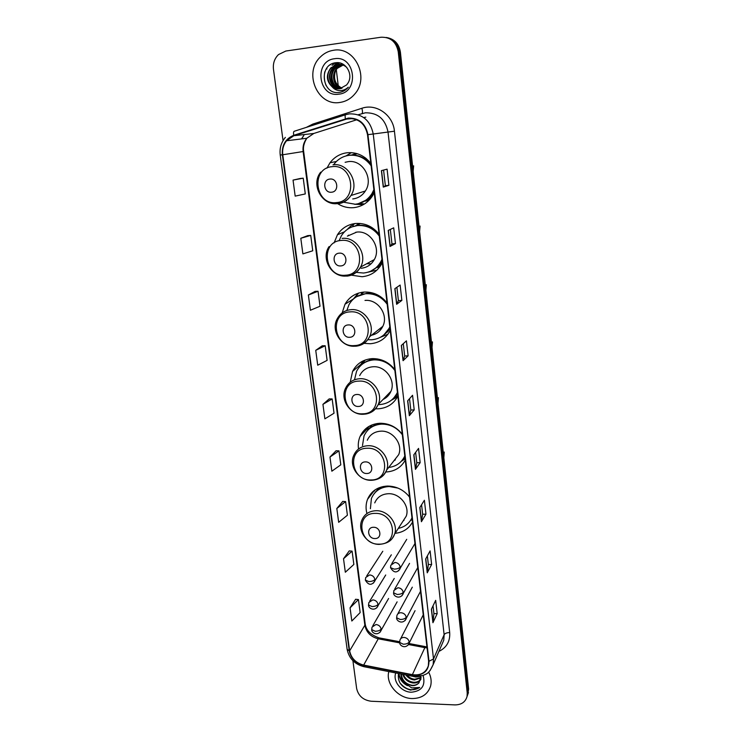 <?xml version="1.0" encoding="UTF-8"?>
<svg xmlns="http://www.w3.org/2000/svg" width="742" height="742" viewBox="0 0 742 742"><rect width="100%" height="100%" fill="white"/><g stroke="black" fill="none" stroke-linecap="round" stroke-linejoin="round"><path stroke-width="1.11" d="M409.565 497.038C403.741 489.841 396.367 486.177 387.445 486.056C377.789 486.622 371.148 491.056 367.513 499.375C365.825 503.846 365.62 508.52 366.9 513.399M402.275 434.209C396.358 426.891 388.882 423.246 379.848 423.274C370.518 423.96 363.932 428.338 360.093 436.417C358.414 440.377 357.894 444.579 358.525 449.003M394.763 369.516C388.762 362.068 381.184 358.442 372.039 358.636C363.098 359.425 356.605 363.682 352.571 371.427L350.224 382.195M375.554 408.777L378.105 408.814C387.083 408.183 393.668 403.963 397.86 396.154M387.027 302.884C380.934 295.307 373.254 291.699 363.988 292.07C355.548 292.932 349.213 296.995 344.993 304.248L342.173 312.901M364.044 343.333L370.239 343.75C379.329 342.934 385.988 338.463 390.218 330.329M379.06 234.222C372.864 226.495 365.083 222.915 355.696 223.472C347.877 224.381 341.793 228.146 337.443 234.75L334.095 242.884M351.328 275.161L362.133 276.729C370.852 275.811 377.4 271.442 381.787 263.633L382.343 262.501M354.769 223.574L352.923 225.076M371.603 270.737L372.577 270.682M370.842 163.425C364.554 155.56 356.652 152.008 347.145 152.75C340.114 153.677 334.401 157.016 330.014 162.767L326.934 168.128M352.728 198.939C358.08 198.29 362.281 195.638 365.352 191L350.947 195.508C347.766 200.359 343.398 203.123 337.833 203.79C342.813 206.86 348.128 208.15 353.786 207.658C361.818 206.693 368.097 202.687 372.632 195.628L374.228 192.586M351.337 152.639L346.022 155.922M358.572 203.633L360.621 203.865M351.56 155.05L356.188 153.409M355.362 225.902L359.323 223.407M361.428 293.591L363.07 292.153M380.136 266.369L376.899 267.649M385.766 472.005C394.623 471.541 401.125 467.562 405.271 460.077M395.096 533.322C402.98 532.478 408.777 528.758 412.478 522.164M394.549 397.434L397.387 396.191M404.242 457.935L404.984 457.554M467.692 694.781L468.629 689.068L400.392 52.107C399.048 44.056 394.679 39.243 387.268 37.657M352.914 660.723L356.652 688.548C358.414 695.94 363.246 700.17 371.158 701.236L454.967 704.9C461.422 704.835 465.447 702.034 467.052 696.488L467.228 693L398.25 51.801L399.326 51.959C397.981 43.871 393.585 39.038 386.155 37.452C393.585 39.038 397.981 43.871 399.326 51.959L467.933 691.025L399.326 51.959L400.392 52.107M466.996 696.757L467.933 691.025L466.996 696.757M368.143 498.559L368.078 498.058M333.483 50.28C328.372 51.068 323.939 53.359 320.192 57.162C303.246 73.124 317.836 106.431 339.799 102.461C345.855 101.598 350.92 98.695 355.01 93.733C369.757 77.094 354.546 46.134 333.483 50.28C328.372 51.068 323.939 53.359 320.192 57.162C303.246 73.124 317.836 106.431 339.799 102.461C345.855 101.598 350.92 98.695 355.01 93.733C369.757 77.094 354.546 46.134 333.483 50.28M388.817 671.593C385.423 683.651 398.092 698.352 412.023 698.547C421.725 698.482 427.93 694.271 430.638 685.923C431.733 681.351 431.065 676.75 428.653 672.113C431.065 676.75 431.733 681.351 430.638 685.923C427.93 694.271 421.725 698.482 412.023 698.547C398.092 698.352 385.423 683.651 388.817 671.593M348.406 118.525C358.813 118.377 365.185 123.775 367.513 134.701L428.626 661.233L428.338 665.824C425.899 672.753 420.584 675.702 412.376 674.654L363.673 665.082C355.882 663.023 351.207 658.284 349.64 650.873L282.767 154.763C282.145 149.457 283.398 144.792 286.533 140.767L293.86 135.721L348.406 118.525M348.35 118.071L293.73 135.294C285.494 138.708 281.7 145.209 282.359 154.809L349.269 650.855C350.873 658.451 355.668 663.311 363.654 665.426L412.348 674.997C423.2 675.86 428.755 671.278 429.006 661.252L367.939 134.654C365.556 123.441 359.026 117.922 348.35 118.071M433.031 605.824L433.922 613.634L432.929 622.714L437.177 613.643L435.675 600.352L431.39 609.219L432.929 622.714M433.912 613.588L437.177 613.643M427.364 555.888L428.347 564.532L427.244 572.815L431.64 564.504L430.1 550.898L425.667 558.995L427.244 572.815M428.347 564.486L431.64 564.504M421.567 504.755L422.643 514.262L421.419 521.709L425.964 514.187L424.396 500.256L419.805 507.556L421.419 521.709M422.643 514.225L425.964 514.187M415.622 452.37L416.8 462.785L415.446 469.352L420.157 462.665L418.553 448.4L413.795 454.846L415.446 469.352M416.8 462.748L420.157 462.665M388.901 185.305L385.358 185.676L383.28 187.105L388.901 185.305L387.083 169.157L381.407 170.641L383.28 187.105M395.467 243.58L391.962 243.886L390.042 246.455L395.467 243.58L393.696 227.831L388.214 230.419L390.042 246.455M401.867 300.399L398.398 300.64L396.636 304.303L401.867 300.399L400.142 285.049L394.855 288.675L396.636 304.303M408.119 355.826L404.687 356.012L403.064 360.695L408.119 355.826L406.43 340.847L401.329 345.457L403.064 360.695M414.212 409.899L410.818 410.029L409.334 415.696L414.212 409.899L412.561 395.282L407.636 400.828L409.334 415.696M398.25 51.801C396.209 41.765 390.44 36.914 380.943 37.248L285.846 51.031L278.51 54.565C274.521 58.479 272.843 63.385 273.464 69.284L283.045 140.6M342.748 501.425L336.822 508.493L338.667 522.312L347.404 515.217L345.614 501.592L342.674 501.416M349.259 550.907L343.518 558.745L345.327 572.24L353.851 564.458L352.107 551.139L349.194 550.907M355.631 599.276L350.066 607.828L351.829 621.017L360.158 612.577L358.451 599.564L355.566 599.267M322.241 345.8L315.74 350.345L317.724 365.203L327.111 360.38L325.191 345.744L322.176 345.8M315.081 291.393L308.366 295.01L310.397 310.239L320.015 306.251L318.049 291.263L315.007 291.393M307.735 235.631L300.798 238.275L302.884 253.894L312.744 250.787L310.731 235.418L307.661 235.641M300.204 178.488L293.044 180.102L295.177 196.12L305.296 193.94L303.228 178.182L300.139 178.497M336.07 450.774L329.967 457.044L331.85 471.198L340.791 464.817L338.964 450.867L336.005 450.765M322.937 404.344L324.875 418.84L334.03 413.22L332.156 398.936L329.17 398.908L322.937 404.344L332.156 398.936M410.818 410.057L409.528 398.704M404.687 356.03L403.286 343.685M398.408 300.658L396.887 287.275M391.962 243.895L390.32 229.426M385.358 185.676L383.586 170.076M315.74 350.345L325.191 345.744M308.366 295.01L318.049 291.263M300.798 238.275L310.731 235.418M293.044 180.102L303.228 178.182M329.967 457.044L338.964 450.867M336.822 508.493L345.614 501.592M343.518 558.745L352.107 551.139M350.066 607.828L358.451 599.564M341.218 88.474C333.362 86.378 330.784 74.181 336.961 68.236L342.841 64.99M341.468 88.4C333.779 86.128 331.368 74.126 337.462 68.264L343.073 65.083M343.333 65.027L344.028 64.906M340.216 88.706C331.72 87.343 328.409 74.376 334.957 68.097L341.867 64.675M340.467 88.66C332.128 87.102 329.012 74.33 335.467 68.134L342.108 64.749M339.205 88.836C330.144 88.326 325.998 74.59 332.935 67.958L340.875 64.461M339.465 88.808C330.533 88.075 326.601 74.534 333.446 67.995L341.125 64.508M332.221 86.888L339.734 88.78L346.635 84.931L347.692 83.456C353.823 74.951 346.032 61.298 336.117 62.699C318.503 63.97 321.611 94.104 338.25 92.564L339.085 92.481C342.693 91.962 345.726 90.255 348.193 87.352L348.313 87.204C345.716 89.596 342.748 90.719 339.419 90.589C336.571 90.403 334.169 89.17 332.221 86.888C326.276 81.156 325.831 74.794 330.886 67.819L337.564 64.396C340.986 63.988 344.075 65.027 346.848 67.494M338.445 88.873C329.012 89.077 324.152 74.756 331.396 67.847L338.074 64.433L340.133 64.359M342.034 88.205C335.301 84.644 333.112 78.912 335.458 71.019M337.1 68.097L339.91 65.268M334.503 58.729C313.569 60.909 318.235 97.758 338.797 94.169C359.74 92.416 355.409 54.964 334.503 58.729M329.754 65.101L330.644 64.508M334.772 62.894L332.026 65.315L335.189 62.82M329.8 73.653L333.371 66.205M337.48 62.662L334.048 65.463L337.749 62.68M331.73 74.209L335.338 66.409M335.987 65.686L337.146 64.6M337.36 64.424L339.586 62.922M333.965 86.285C330.144 79.654 330.385 73.18 334.688 66.873M335.44 65.982L336.766 64.684M337.016 64.48L339.382 62.884M326.972 68.969L326.434 68.552M324.801 71.77C323.837 76.574 324.291 81.221 326.165 85.701M338.25 85.812L336.302 69.665M336.228 69.071L336.043 67.568M335.996 67.142L335.866 66.066M336.052 65.621L335.736 65.008M335.709 64.804L335.467 62.773M331.563 192.215C339.502 191.742 337.805 177.904 329.912 179.063C321.963 179.592 323.716 193.347 331.563 192.215M365.352 191C373.838 178.803 362.541 159.363 348.221 161.645L345.123 162.294M343.546 202.186L355.214 204.235C362.328 203.373 367.902 199.83 371.946 193.606L373.894 189.692M371.121 165.763C365.518 158.129 358.256 154.633 349.315 155.291C342.999 156.117 337.87 159.122 333.946 164.307L333.668 164.696M360.473 203.039C365.537 201.305 369.544 198.105 372.503 193.421L373.996 190.592M370.991 164.659C365.398 157.675 358.377 154.512 349.918 155.171L347.979 155.477M365.454 201.138L369.377 199.913M364.656 192.03L363.589 191.547M357.329 153.742L352.2 155.041M358.275 203.707L363.348 203.762M364.498 203.967L361.104 204.551L354.583 204.282M364.749 157.443L366.372 158.705M340.791 265.914C348.629 265.599 346.987 252.206 339.196 253.17C331.359 253.541 333.056 266.851 340.791 265.914M361.113 268.27C366.938 267.639 371.334 264.746 374.311 259.579C381.397 247.735 370.249 230.261 356.744 232.098L347.367 236.141M356.206 272.379L363.506 273.028C371.232 272.203 377.057 268.344 380.971 261.434L381.972 259.283M379.273 236.077C373.773 228.582 366.604 225.067 357.783 225.54C350.762 226.356 345.318 229.742 341.422 235.687L339.057 240.779M372.827 270.06C376.546 267.964 379.44 264.987 381.509 261.128L382.056 260.015M379.134 234.862C373.634 228.007 366.706 224.817 358.358 225.299L351.893 226.931M372.122 227.683L369.664 227.238M377.53 267.139L379.932 265.97M360.362 223.481L355.817 225.818M355.835 232.2L355.39 232.682M366.789 263.688L370.62 263.809M348.61 235.14L347.859 235.928M376.871 270.171L367.939 272.203M347.182 229.51L350.79 225.939L353.09 225.011L353.266 226.449M347.961 228.972L350.79 225.939M349.742 337.285C357.468 337.128 355.872 324.161 348.193 324.94C340.457 325.154 342.099 338.046 349.742 337.285M371.464 335.254C376.639 334.104 380.423 331.136 382.816 326.341C388.789 314.933 377.854 298.98 364.999 300.436M367.819 339.697L371.547 339.79C379.765 339.038 385.738 334.957 389.476 327.556L389.81 326.795M387.194 304.285C381.768 296.93 374.701 293.405 365.992 293.702C358.423 294.472 352.756 298.126 348.99 304.647L346.829 310.481M383.911 334.892L389.875 327.389M387.046 302.968C381.62 296.234 374.793 293.025 366.548 293.35L356.522 296.707M379.301 329.105L381.453 328.706M374.627 293.6L372.79 293.786M372.447 334.475L375.712 333.77M379.663 328.817L380.182 328.975M363.877 292.07L361.465 293.897M353.062 299.351L358.321 293.173M361.54 294.5L361.28 292.413M354.982 297.746L358.646 293.071M387.816 334.317L380.312 337.332M358.405 406.449C366.038 406.44 364.489 393.872 356.902 394.484C349.269 394.54 350.864 407.052 358.405 406.449M383.048 399.465C386.693 397.768 389.327 395.069 390.932 391.34C396.033 380.368 385.321 365.63 373.022 366.761C366.863 367.29 362.421 370.239 359.685 375.6M378.17 404.631L379.357 404.613C387.797 403.973 393.817 399.882 397.415 392.342M394.874 370.481C389.541 363.265 382.566 359.722 373.968 359.87C365.954 360.566 360.148 364.396 356.55 371.343L354.5 379.783M393.807 397.972L397.462 392.778M384.597 361.196L374.497 359.406C369.655 359.712 365.454 361.41 361.911 364.48M383.902 398.584L385.998 397.721M377.548 358.952L376.398 359.378M360.074 365.63L363.218 360.844M369.525 360.26L369.368 358.933M360.779 365.481L365.25 360.009M397.508 396.831L391.442 400.188M366.808 473.498C374.339 473.637 372.836 461.441 365.352 461.904C357.82 461.821 359.369 473.943 366.808 473.498M393.269 461.598L398.714 454.614C403.129 444.068 392.639 430.323 380.804 431.158C374.395 431.621 369.887 434.645 367.29 440.229M388.678 467.479C396.219 466.486 401.589 462.656 404.798 455.996M402.34 434.756C397.081 427.67 390.199 424.127 381.713 424.118C373.347 424.721 367.457 428.653 364.034 435.906L362.486 445.552M402.767 459.53L404.835 456.293M385.015 423.626L382.223 423.543C376.398 423.849 371.621 426.038 367.874 430.119M394.021 460.634L395.375 459.845M381.323 423.265L380.739 423.654M367.346 429.312L368.848 426.446M376.648 424.489L377.214 423.506M403.824 458.473L405.011 457.786M367.086 430.991L372.132 424.841M405.132 458.853L401.394 461.209M374.96 538.544C382.399 538.803 380.934 526.978 373.551 527.284C366.112 527.07 367.605 538.831 374.96 538.544M402.414 522.043L406.217 516.191C410.066 506.072 399.799 493.133 388.372 493.718C381.75 494.098 377.205 497.149 374.747 502.891M398.306 528.387C404.668 527.015 409.232 523.49 411.977 517.833M409.584 497.205L408.091 495.257M397.916 488.078L389.225 486.529C380.59 487.04 374.654 491.018 371.408 498.476L370.397 508.715M411.012 519.669L411.995 518.009M403.091 520.995L403.991 520.346M387.176 486.056C381.685 486.9 377.363 489.414 374.209 493.616M374.515 491.028L374.979 489.933M382.584 487.234L383.122 486.52M373.671 494.311L379.116 487.717M412.162 519.446L410.372 520.661M420.25 676.324L415.789 677.029L412.802 676.333M421.066 677.826L414.444 680.006C410.957 679.607 408.091 677.919 405.818 674.942M421.066 677.39L414.778 679.255C411.791 678.958 409.176 677.594 406.931 675.155M420.899 679.227C419.313 681.926 416.707 683.187 413.081 683.002C407.887 682.195 404.436 679.301 402.711 674.33M420.955 678.967C419.276 681.351 416.763 682.445 413.424 682.25C408.629 681.536 405.262 678.939 403.333 674.45M398.473 673.495C397.452 682.019 401.524 687.565 410.697 690.125L419.731 687.472L411.652 687.89L405.197 683.289L411.856 685.701C414.852 685.756 417.236 684.792 419.017 682.779C417.254 684.653 414.926 685.487 412.042 685.283C405.679 684.096 402.09 680.358 401.292 674.051M405.197 683.289C402.247 680.766 400.838 677.669 400.968 673.986M395.746 672.957C392.555 681.23 401.348 692.138 411.263 692.221C421.771 691.182 425.722 685.608 423.116 675.517M419.017 682.779L420.946 676.175M419.731 687.472C412.673 691.655 406.032 690.079 399.817 682.742M406.226 684.514C402.043 681.815 399.623 678.179 398.973 673.597M407.488 685.682C402.312 682.955 399.4 678.911 398.751 673.551M468.629 689.068L467.228 693M412.376 674.654L424.86 647.627L427.077 647.896M408.601 644.548L424.86 647.627L425.954 646.727L426.956 646.876M306.363 127.374L312.772 124.109L361.883 108.276C376.222 103.157 393.093 114.991 394.438 131.204L449.698 632.564C446.86 632.629 444.996 633.353 444.124 634.716L388.01 131.983C385.302 119.008 377.743 112.617 365.333 112.812L358.21 114.75M449.698 632.564C450.246 641.311 446.647 647.599 438.884 651.42M441.926 644.427L443.772 640.161L444.124 634.716L433.513 658.97L433.161 664.619L430.072 670.601M345.382 118.729C344.928 116.225 345.076 114.871 345.818 114.658L349.436 113.86C362.411 113.665 370.341 120.38 373.235 134.005L367.939 134.654M285.364 137.391C281.162 142.408 279.446 148.279 280.226 155.004L282.359 154.809M349.269 650.855L347.126 649.306C349.018 658.432 354.62 664.229 363.942 666.696L364.285 666.77M363.654 665.426L363.942 666.696L412.83 676.314M345.605 114.732L294.37 131.232C293.526 131.473 293.313 132.827 293.73 135.294M412.348 674.997L412.552 676.268L422.996 675.554C426.196 673.523 428.357 675.072 433.161 664.619L441.833 644.631M429.006 661.252L433.513 658.97L373.235 134.005L394.438 131.204M301.651 138.902L303.942 135.257L301.502 138.921M312.772 124.109L313.059 125.213M361.883 108.276C362.69 111.43 362.69 113.192 361.883 113.572M349.64 650.873L364.86 625.237C366.325 632.351 370.787 636.868 378.244 638.797L399.734 642.869M363.673 665.082L378.244 638.797L379.579 637.953L399.632 641.747M365.834 117.134L363.71 117.551M345.503 119.165L352.682 118.581M293.86 135.721L313.801 133.467L306.789 138.262C303.775 142.084 302.56 146.508 303.126 151.554L364.86 625.237L365.185 623.939C366.168 630.412 370.777 635.041 379.032 637.842M356.763 119.759L314.154 133.356M282.767 154.763L303.663 151.451L365.185 623.939M409.445 415.492L407.757 400.699M403.184 360.529L401.45 345.345M396.766 304.164L394.985 288.582M390.171 246.363L388.354 230.354M383.419 187.04L381.546 170.604M415.557 469.12L413.915 454.688M421.521 521.441L419.916 507.38M427.336 572.518L425.769 558.8M433.022 622.39L431.492 609.006M336.478 202.585C358.191 201.425 353.684 163.472 332.008 166.681C310.323 168.295 315.183 205.617 336.478 202.585M320.702 172.153C310.573 184.424 321.778 205.534 337.22 203.642C342.99 203.076 347.562 200.368 350.947 195.508C359.74 182.792 347.896 162.461 332.991 164.835M358.191 203.725L368.635 199.014L374.2 192.345M345.531 275.217C366.938 274.494 362.578 237.746 341.199 240.436C319.793 241.586 324.504 277.749 345.531 275.217M346.82 276.135C352.877 275.495 357.449 272.481 360.529 267.101C367.856 254.766 356.188 236.503 342.136 238.395M370.917 271.071L378.643 266.137L382.223 261.472M354.286 345.587C375.424 345.28 371.195 309.674 350.094 311.881C328.975 312.586 333.538 347.636 354.286 345.587M355.529 346.236C361.975 345.661 366.669 342.479 369.618 336.701C375.795 324.829 364.35 308.18 350.985 309.664C344.928 310.258 340.42 313.18 337.462 318.429C330.227 330.134 341.079 347.321 354.787 346.217C361.465 345.744 366.409 342.572 369.618 336.701L382.816 326.341M382.445 336.024L387.89 331.507L390.014 328.558M362.782 413.795C383.642 413.888 379.542 379.375 358.711 381.128C337.87 381.416 342.303 415.409 362.782 413.795M365.583 414.064C371.575 413.09 375.804 409.862 378.281 404.371C383.558 392.982 372.363 377.604 359.573 378.745C353.173 379.273 348.564 382.325 345.744 387.89C339.511 399.224 350.122 415.066 363.181 414.277C370.175 413.869 375.211 410.576 378.281 404.371L390.932 391.34M392.759 399.048L397.573 393.696M371.019 479.953C391.609 480.417 387.639 446.953 367.077 448.261C346.495 448.168 350.799 481.15 371.019 479.953M377.363 479.202C381.796 477.551 384.875 474.546 386.591 470.159C391.136 459.233 380.192 444.903 367.893 445.729C361.233 446.174 356.559 449.29 353.878 455.087C348.452 466.059 358.822 480.825 371.334 480.306C378.568 479.981 383.651 476.605 386.591 470.159L398.714 454.614M402.043 460.467L404.909 456.961M379.014 544.146C399.335 544.953 395.486 512.49 375.183 513.39C354.871 512.935 359.045 544.943 379.014 544.146M388.112 542.022C391.238 540.185 393.399 537.551 394.586 534.119C398.547 523.639 387.843 510.153 375.971 510.709C369.099 511.071 364.396 514.215 361.864 520.151C357.078 530.78 367.216 544.665 379.255 544.396C390.654 543.19 392.425 538.553 394.586 534.119L406.217 516.191M400.188 567.064C399.567 564.282 397.786 562.742 394.865 562.455L390.83 565.209L390.505 567.639L394.16 569.133C397.137 569.021 399.15 568.335 400.188 567.064L400.031 568.826C396.877 573.297 393.696 572.898 390.505 567.639M398.658 570.774L414.963 543.534M403.221 592.329C402.609 589.575 400.838 588.044 397.935 587.738L393.9 590.484L393.594 592.867L397.248 594.463C400.207 594.361 402.201 593.656 403.221 592.329L403.082 594.017C399.715 600.028 393.028 595.947 393.594 592.867M401.914 595.807L417.755 567.574M406.226 617.298C405.614 614.571 403.861 613.05 400.968 612.725C398.918 612.79 397.573 613.699 396.933 615.461L396.645 617.798L400.29 619.487C403.231 619.412 405.215 618.68 406.226 617.298L406.106 618.911C402.535 625.07 396.089 620.757 396.645 617.798M405.104 620.553L420.51 591.337M409.194 641.969C408.582 639.279 406.839 637.758 403.963 637.415C401.904 637.461 400.559 638.37 399.938 640.133L399.669 642.433L403.296 644.223C406.226 644.158 408.193 643.407 409.194 641.969L409.083 643.509C405.364 649.797 399.122 645.308 399.669 642.433M408.23 645.021L423.237 614.849M374.877 579.493C374.246 576.747 372.493 575.226 369.618 574.929L365.704 577.526L365.333 580.096L368.839 581.58C371.77 581.478 373.782 580.782 374.877 579.493L374.701 581.329C371.501 585.633 368.384 585.225 365.333 580.096M373.347 583.184L391.331 554.812M378.03 604.424C377.4 601.706 375.656 600.185 372.799 599.879L368.895 602.467L368.542 604.99L372.039 606.566C374.951 606.474 376.955 605.76 378.03 604.424L377.873 606.186C374.385 612.011 368.004 607.948 368.542 604.99M376.704 607.902L394.243 578.463M381.147 629.058C380.525 626.369 378.791 624.857 375.944 624.532L372.039 627.12L371.705 629.596L375.202 631.266C378.105 631.192 380.08 630.45 381.147 629.058L381.008 630.746C377.251 636.747 371.204 632.407 371.705 629.596M379.997 632.332L397.118 601.864M374.552 490.239L367.513 499.375M367.986 427.958L360.093 436.417M360.621 364.572L352.571 371.427M353.238 299.045L344.993 304.248M344.474 231.829L337.443 234.75M336.395 161.478L330.014 162.767M468.462 692.536L467.052 696.488M280.226 155.004L347.126 649.306M286.533 140.767L306.789 138.262C303.923 143.067 302.884 147.463 303.663 151.451M409.074 643.537L425.509 646.644M337.462 68.264L336.961 68.236M335.467 68.134L334.957 68.097M333.446 67.995L332.935 67.958M331.396 67.847L330.886 67.819M372.503 193.421L371.946 193.606M413.637 165.828L413.173 171.421M359.378 203.401L368.635 199.014L370.11 199.106M374.311 259.579L360.529 267.101C357.217 272.537 352.413 275.514 346.143 276.043C331.646 277.508 320.59 258.606 329.096 246.567M381.509 261.128L380.971 261.434M420.074 226.041L419.62 231.587M371.835 270.626L378.633 266.137L380.451 265.896M426.344 284.715L425.908 290.252M383.058 335.57L387.89 331.507M432.456 341.895L432.039 347.479M393.149 398.667L396.534 395.217M438.42 397.647L438.012 403.296M402.285 460.17L404.937 457.137M444.235 452.026L443.846 457.768M406.718 539.341L391.785 563.651M409.538 563.391L394.735 589.046M412.32 587.163L397.666 614.126M415.066 610.675L400.569 638.899M382.798 551.25L366.696 576.015M385.71 574.994L369.757 601.057M388.604 598.479L372.799 625.794"/></g></svg>
